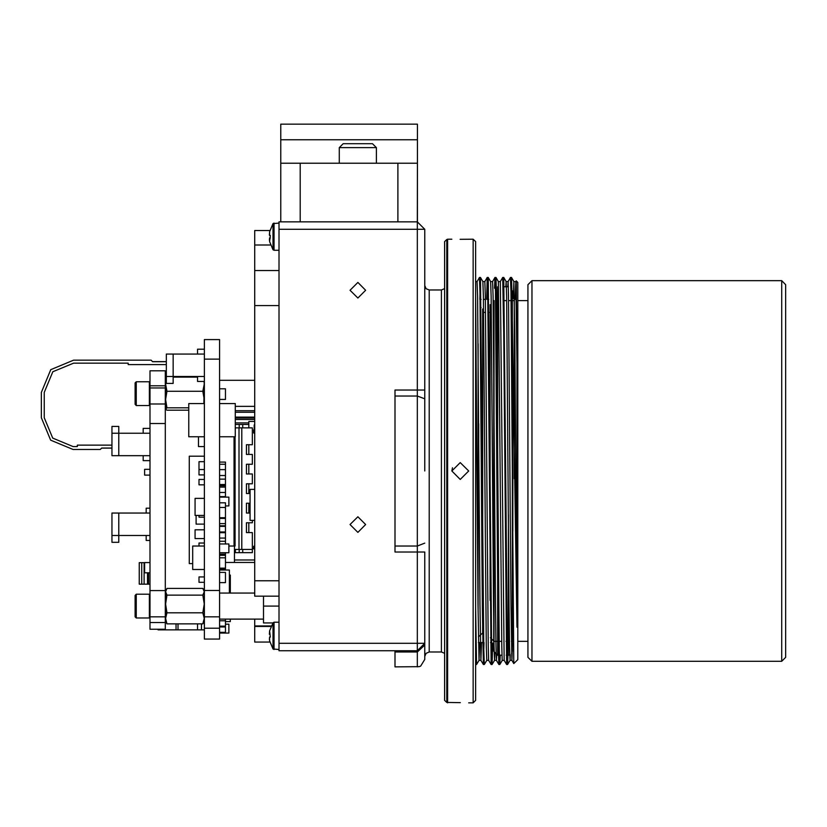 <?xml version="1.0" encoding="UTF-8"?>
<svg xmlns="http://www.w3.org/2000/svg" width="827" height="827" viewBox="0 0 827 827"><rect width="100%" height="100%" fill="white"/><g stroke="black" fill="none" stroke-linecap="round" stroke-linejoin="round"><path stroke-width="1.24" d="M166.31 364.604L128.216 364.604L128.216 363.136L73.562 363.136L52.856 371.716L44.276 392.422L44.276 417.749L52.711 438.114L73.076 446.539L77.304 446.539L77.304 445.081L111.955 445.081M101.607 448.11L111.955 448.11L101.711 448.007L100.243 449.474L73.076 449.474L50.643 440.181L41.35 417.749L41.35 392.422L50.788 369.648L73.562 360.21L151.155 360.21L152.623 361.678L166.31 361.678M101.711 448.007L111.955 448.007L101.711 448.007M152.53 361.575L166.31 361.575M446.735 702.454L444.626 700.345L444.626 241.629L446.735 239.52L446.735 702.454L460.36 702.671M444.626 287.806L444.626 593.124M475.618 241.629L475.618 700.345L473.137 702.826L473.137 239.158L475.618 241.629M446.735 239.52L447.614 239.158L447.614 702.826M468.671 470.987L460.246 479.422L451.811 470.987L460.236 462.562L468.671 470.987M473.137 239.158L460.122 239.303M452.452 467.762L451.811 470.987L460.246 479.422L468.671 470.987L460.236 462.562M478.099 604.217L478.099 493.388M478.099 611.318L478.099 343.836M478.461 642.569L483.733 642.569M490.514 642.569L491.734 642.569L493.719 644.553L493.719 640.997M480.084 299.405L481.056 299.405M483.423 299.405L485.356 299.405M487.837 299.405L488.798 299.405M493.719 358.835L493.719 651.252L493.719 358.835M497.678 286.762L497.678 655.211L493.719 651.252M496.345 286.99L495.383 287.496M503.116 286.762L508.347 286.762M497.678 641.328L497.678 655.211L501.968 655.211M506.227 655.211L507.199 655.211M512.316 651.252L512.316 290.732L512.316 651.252L511.603 653.506M509.711 654.974L508.347 655.211L508.347 641.328M511.882 288.923L510.89 287.682M514.291 478.74L514.291 299.405L512.316 297.42L512.316 300.646M513.422 643.437L512.316 644.553M514.291 300.646L514.415 299.405M516.244 280.86L516.999 363.942L515.8 281.635L516.244 280.86L517.764 282.379L517.764 659.595L513.794 663.564L510.972 292.169L510.486 277.427L508.047 281.635L507.778 286.762M516.999 363.942L516.999 627.197L514.839 337.085L513.887 281.635L513.35 298.454M510.3 654.705L510.011 660.349L509.515 645.939L509.029 604.888L506.62 296.438L506.134 281.635L503.705 277.427L503.323 286.762M512.451 644.419L511.923 660.349L510.972 604.888L508.543 296.035L508.057 281.614L506.124 281.614L505.845 286.762M504.181 660.359L502.247 660.359L501.762 645.939L498.381 281.614L500.304 281.635L502.733 277.427L503.705 334.118L506.61 664.546L504.17 660.349L500.314 281.614M494.815 653.992L494.505 660.359L494.019 645.939L493.533 604.888L491.124 296.438L490.638 281.635L488.219 277.438L487.723 292.158M488.685 660.359L486.752 660.359L486.266 645.939L483.371 296.438L482.896 281.635L480.456 277.427L479.867 299.405M479.546 642.569L479.009 660.359L478.037 604.888L475.618 296.035M515.8 281.635L515.273 299.405M507.964 655.211L507.592 664.536L510.001 660.359L511.923 660.349L513.784 663.564M496.727 655.098L496.427 660.349L495.952 645.536L495.466 604.888L493.047 296.035L492.561 281.614L490.638 281.614M491.714 642.569L491.114 664.546L488.674 660.349L488.199 645.536L485.304 296.035L484.818 281.614L482.885 281.614M481.479 642.569L480.932 660.349L479.97 604.888L477.551 296.035L477.065 281.614L475.618 281.614M516.999 627.197L511.944 292.562L511.468 277.438L511.045 287.827M506.992 655.211L506.61 664.546L507.592 664.536L503.715 277.438M500.211 655.211L499.828 664.546L499.343 649.805L498.857 607.855L496.448 292.562L495.962 277.438L495.559 287.372M492.665 643.499L492.096 664.536L491.6 649.805L488.219 277.438M486.762 660.359L484.333 664.546L483.847 649.815L480.466 277.438M479.019 660.349L476.579 664.546L475.618 607.855M499.239 655.211L498.846 664.536L498.371 649.412L497.895 607.855L495.466 292.158L494.991 277.427L494.577 288.261M491.104 664.536L487.723 292.169L487.227 277.438L486.638 299.405M483.96 642.569L483.35 664.536L482.399 607.855L479.97 292.169L479.495 277.427L477.065 281.614M476.104 649.815L475.618 664.546L476.579 664.546M512.812 531.161L512.812 383.449M395.027 545.985L417.346 545.985L417.346 551.971L395.027 551.971L395.027 395.988L417.346 395.988L424.789 398.841L424.789 390.003L424.789 470.987M424.789 643.313L417.346 650.756L278.988 650.756L278.988 643.313L417.346 643.313L417.346 650.756L424.789 643.313L417.346 643.313L417.346 551.971L424.789 551.971L424.789 659.429L420.623 666.107L419.031 666.676L395.027 666.872L395.027 650.756M397.859 221.801L397.859 163.229L417.387 163.229L417.346 221.801L424.789 229.234L424.789 390.003L417.346 390.003L417.346 545.985L424.789 543.143M417.346 221.801L417.346 229.234L424.789 229.234L417.346 221.801L278.988 221.801L278.988 643.313M350.028 524.545L357.843 532.35L365.648 524.545L357.843 516.73L350.028 524.545M350.028 290.236L357.843 298.04L365.648 290.236L357.843 282.42L350.028 290.236M395.027 395.988L395.027 390.003L417.346 390.003L417.346 229.234L278.988 229.234M263.493 596.205L263.493 622.979L272.879 622.979L263.493 622.979M254.695 520.348L250.023 520.348L250.023 489.357L254.695 489.357M219.61 593.104L254.695 593.104M219.61 619.134L263.493 619.134M219.61 380.358L254.695 380.358M235.23 406.388L254.695 406.388M278.988 223.042L272.993 223.59L272.993 249.754L274.037 250.312L274.037 223.042L272.993 223.59L269.633 231.715L269.633 235.437L270.305 235.437L269.633 241.629L272.993 249.754M269.395 240.243L269.633 237.918L270.305 237.918L269.633 237.918M269.375 235.106L269.633 231.715M272.993 622.793L272.993 648.957L274.037 649.515L274.037 622.235L272.993 622.793L269.633 630.918L270.305 637.11L269.633 637.11L269.623 640.811M269.395 639.436L269.633 637.11L270.305 637.11L269.633 637.11M269.633 640.832L272.993 648.957L278.988 649.515M269.375 634.299L269.633 630.918M278.988 596.205L254.695 596.205L254.695 230.475L269.933 230.475M254.695 619.134L254.695 625.956L271.246 625.956M254.695 625.956L254.695 642.072L269.933 642.072M254.695 421.47L248.855 421.47L248.855 427.828L235.23 427.828L239.044 427.828L239.044 549.459L234.444 549.459L234.444 562.443L225.461 562.443M252.307 549.459L241.763 549.459L242.745 549.459L242.745 552.684L252.307 552.684L252.307 532.567L246.456 532.567L248.855 532.567L248.855 522.809M250.023 513.05L246.456 513.05L248.855 513.05L248.855 503.281M250.023 493.523L246.456 493.523L248.855 493.523L248.855 483.764M246.456 493.523L246.456 483.764L252.307 483.764L252.307 473.995L246.456 473.995L248.855 473.995L248.855 464.236M246.456 473.995L246.456 464.236L252.307 464.236L252.307 454.478L246.456 454.478L248.855 454.478L248.855 444.709M254.695 548.373L252.307 548.373M253.734 429.885L253.734 433.079L253.734 429.885M254.22 425.006L254.22 429.885M254.695 433.079L253.734 433.079M280.725 221.801L280.725 163.229L300.242 163.229L300.242 221.801M397.859 163.229L300.242 163.229M417.387 221.801L417.387 139.794L280.725 139.794L280.725 124.174L417.387 124.174L417.387 139.794M280.725 163.229L280.725 139.794M339.287 163.229L339.287 147.609L376.388 147.609L376.388 163.229M339.287 147.609L343.195 143.702L372.481 143.702L376.388 147.609M204.259 396.474L204.259 399.565L202.873 391.295L166.961 391.295L165.576 399.565L166.961 407.825L165.658 409.251L166.961 410.151L188.763 410.151M202.873 391.295L204.259 384.193L204.031 381.423M197.55 377.091L173.143 377.091M166.31 379.107L165.576 384.193L166.961 391.295M188.763 407.825L166.961 407.825M203.907 403.566L204.259 381.423M165.648 409.251L165.576 378.125L166.258 377.463M204.259 403.566L204.259 399.565M202.873 612.859L204.259 603.999L204.259 621.615L202.873 623.847L204.259 618.348L202.873 612.859L166.961 612.859L165.576 618.348L166.961 623.847L165.576 621.615L165.576 603.999L166.961 612.859M202.873 595.13L204.259 591.76L204.259 603.999L202.873 595.13L166.961 595.13L165.576 603.999L165.576 591.76L166.961 595.13M202.873 623.847L166.961 623.847M203.545 589.393L204.259 591.76L202.873 588.4L166.961 588.4L165.576 591.76L166.289 589.393M149.387 381.723L149.987 382.322L149.987 404.93L149.387 405.53L149.387 381.723L136.3 381.723L136.3 405.53L149.387 405.53M136.3 405.53L135.111 404.341L135.111 382.911L136.3 381.723M149.387 594.22L149.987 594.809L149.987 617.428L149.387 618.017L149.387 594.22L136.3 594.22L136.3 618.017L149.387 618.017M136.3 618.017L135.111 616.828L135.111 595.409L136.3 594.22M143.195 460.598L150.028 460.598L143.195 460.598L143.195 455.718L149.935 455.718L150.028 456.7M143.195 433.265L143.195 428.386L150.028 428.386M150.028 432.294L149.935 433.265M150.028 540.403L146.121 540.403L150.028 540.403L146.121 540.403L150.028 540.403L146.121 540.403L150.028 540.403L146.121 540.403L150.028 540.403L146.121 540.403L150.028 540.403L146.121 540.403L150.028 540.403L146.121 540.403L146.121 535.524L150.028 535.524L118.788 535.524L118.788 513.071L111.955 513.071L111.955 542.357L118.788 542.357L118.788 535.524L111.955 535.524M141.727 562.649L139.287 562.649L139.287 584.131L144.084 584.131L141.727 584.131L141.727 562.649L144.663 562.649M150.028 584.131L144.084 584.131L144.084 562.649M148.571 584.131L148.571 572.811M150.028 387.987L165.338 387.987L165.338 370.847L150.028 370.847L150.028 629.254L165.338 629.254L150.028 629.254M150.028 455.718L112.441 455.718M150.028 508.192L146.121 508.192L146.121 513.071M165.338 387.987L165.338 629.254M165.338 404.041L150.028 404.041L165.338 404.041M144.663 562.567L150.028 562.567L144.663 562.567L144.663 572.811L150.028 572.811M150.028 513.071L118.788 513.071M150.028 433.265L118.788 433.265L118.788 426.432L111.955 426.432L111.955 433.265L118.788 433.265L118.788 455.718L111.955 455.718L118.788 455.718M111.955 433.265L111.955 455.718M150.028 475.153L144.663 475.153L144.663 469.302L150.028 469.302M219.61 590.499L219.61 339.577L204.383 339.577L219.61 339.577L204.383 339.577L204.383 639.116L219.61 639.116L219.61 590.499L204.383 590.499M231.519 545.996L232.315 546.068M228.883 545.996L234.93 545.996L231.519 546.068L234.444 546.068L234.444 549.459M235.416 424.406L242.745 424.406L242.745 427.828M248.855 424.406L242.745 424.406M254.695 562.443L234.444 562.443M234.051 436.749L234.051 545.996L235.033 545.996L235.033 436.749M158.019 629.254L158.019 629.823L204.383 629.823M176.079 629.823L176.079 623.847M197.55 629.823L197.55 623.847M178.032 629.823L178.032 623.847M203.184 588.814L204.383 589.796M204.383 349.211L197.55 349.211L197.55 354.09M197.55 376.543L197.55 381.423L204.383 381.423M219.61 639.116L204.383 639.116M204.383 582.27L199.018 582.27L199.018 576.905L204.383 576.905M166.31 383.377L173.143 383.377L173.143 376.543L166.31 376.543L166.31 383.377M166.31 376.543L166.31 354.09L173.143 354.09L173.143 376.543L204.383 376.543M173.143 354.09L204.383 354.09M204.383 546.058L192.67 546.058L192.67 569.483L204.383 569.483M204.383 474.915L199.018 474.915L199.018 461.652L204.383 461.652M199.018 469.54L204.383 469.54M204.383 484.818L199.018 484.818L199.018 479.443L204.383 479.443M199.018 546.058L199.018 543.029L204.383 543.029M196.082 515.479L196.082 524.101L204.383 524.101M204.383 517.226L199.018 517.226L199.018 515.479M198.532 436.749L198.532 446.601L204.383 446.601M204.383 456.225L189.249 456.225L189.249 563.601L192.67 563.601M204.383 515.479L195.11 515.479L195.11 498.402L204.383 498.402M204.383 538.625L195.11 538.625L195.11 529.838L204.383 529.838M204.383 436.749L188.763 436.749L188.763 403.566L204.383 403.566M201.457 629.823L201.457 623.847M229.368 593.104L229.368 570.061L219.61 570.061M225.461 552.736L225.461 555.299L219.61 555.299M225.461 555.299L225.461 557.843L219.61 557.843M225.461 554.162L219.61 554.162M219.61 525.889L225.461 525.889L225.461 532.66L219.61 532.66M225.461 532.66L225.461 538.026L219.61 538.026M225.461 557.843L225.461 568.097L219.61 568.097M225.461 531.999L219.61 531.999M225.461 538.026L225.461 541.292L219.61 541.292M225.461 526.365L219.61 526.365M219.61 502.847L225.461 502.847L225.461 523.574L219.61 523.574M225.461 541.292L225.461 543.949M219.61 632.345L225.461 632.345L225.461 626.98L219.61 626.98M225.461 619.134L225.461 620.767L219.61 620.767M219.61 582.653L225.461 582.653L225.461 572.398L219.61 572.398M225.461 568.097L225.461 568.883L219.61 568.883M225.461 620.767L225.461 626.132L219.61 626.132M225.461 523.574L225.461 525.745L219.61 525.745M225.461 518.467L219.61 518.467M225.461 507.427L219.61 507.427M225.461 517.671L219.61 517.671M219.61 462.107L225.461 462.107L225.461 475.504L219.61 475.504M225.461 464.278L219.61 464.278M225.461 469.643L219.61 469.643M225.461 475.504L225.461 487.144L219.61 487.144M225.461 487.144L225.461 492.52L219.61 492.52M219.61 399.493L225.461 399.493L225.461 388.752L219.61 388.752M225.461 479.112L219.61 479.112M225.461 484.488L219.61 484.488M225.461 485.749L219.61 485.749M225.461 492.52L225.461 496.572L219.61 496.572M225.461 496.572L225.461 497.089M254.695 418.059L235.23 418.059L254.695 418.059M254.695 410.74L235.23 410.74L254.695 410.74M246.456 454.478L246.456 444.709L252.307 444.709L252.307 427.828L241.763 427.828L241.763 549.459L239.044 549.459M234.93 549.459L234.93 552.684L239.23 552.684L239.23 549.459M242.745 552.684L239.23 552.684M252.307 520.348L252.307 522.809L246.456 522.809L246.456 532.567M246.456 513.05L246.456 503.281L250.023 503.281M241.763 427.828L239.044 427.828M254.695 548.777L252.307 548.777M219.61 436.749L235.23 436.749L235.23 403.566L219.61 403.566M219.61 633.017L228.883 633.017L228.883 624.23L225.461 624.23M219.61 552.736L228.883 552.736L228.883 543.949L219.61 543.949M225.461 505.876L228.883 505.876L228.883 497.089L219.61 497.089M229.368 575.085L230.34 575.085L230.34 591.977L229.368 591.977M230.34 591.977L230.34 593.104M230.34 619.134L230.34 621.584L225.461 621.584M478.699 470.987L478.699 423.703M482.658 309.009L482.658 632.975L478.378 636.935M482.658 629.616L483.578 629.616M490.08 304.615L490.08 600.454M494.05 300.646L494.05 641.328L501.689 641.328M506 641.328L506.961 641.328M511.375 641.328L513.402 641.328M517.764 641.328L527.957 641.328M531.926 661.29L531.926 280.684L527.957 284.653L527.957 657.32L531.926 661.29L781.68 661.29L781.68 280.684L785.65 284.653L785.65 657.32L781.68 661.29M508.347 514.683L508.347 655.211M441.401 289.988L429.244 289.988L429.244 651.986L441.401 651.986L441.401 289.988L444.626 288.602M417.346 650.756L417.346 666.872M424.789 645.07L417.346 651.945L395.027 651.945M278.988 606.119L263.493 606.119M271.018 626.452L254.695 626.452M254.695 244.999L270.584 244.999M278.988 270.501L254.695 270.501M278.988 305.566L254.695 305.566M278.988 580.781L254.695 580.781M253.734 548.373L253.734 546.192L254.695 546.192M147.485 584.131L147.485 572.811M148.426 584.131L148.426 572.811M165.338 423.527L150.028 423.527M165.338 590.602L150.028 590.602M165.338 616.797L150.028 616.797M165.338 622.514L150.028 622.514M165.338 385.775L150.028 385.775M254.695 417.087L235.23 417.087M254.695 412.249L235.23 412.249M235.23 422.948L248.855 422.948M254.695 419.527L235.23 419.527M219.61 359.094L204.383 359.094M219.61 628.22L204.383 628.22M219.61 616.797L204.383 616.797M239.23 424.406L239.23 427.828M254.695 560.003L234.444 560.003M235.416 552.684L235.416 549.459M468.671 702.826L473.137 702.826M447.614 239.158L451.811 239.158M513.877 281.614L515.81 281.614M492.096 664.536L494.505 660.359L496.438 660.359M479.009 660.359L480.942 660.359L483.35 664.536M513.887 281.635L511.468 277.438M502.258 660.359L499.839 664.536L498.857 664.546L496.427 660.349M498.392 281.635L495.962 277.438M494.97 277.438L492.561 281.614M487.227 277.438L484.808 281.614M511.448 277.427L510.486 277.427M503.705 277.427L502.733 277.427M495.952 277.427L494.991 277.427M488.209 277.427L487.237 277.427M480.456 277.427L479.484 277.427M492.086 664.546L491.114 664.546M484.333 664.546L483.361 664.546M429.244 289.988L426.122 288.706L424.789 285.522M429.244 651.986L426.122 653.278L424.789 656.452M441.401 651.986L444.626 653.371M278.988 250.312L274.037 250.312M278.988 622.235L274.037 622.235M481.159 307.499L480.177 306.517M483.599 312.358L485.532 312.358M487.992 312.358L488.964 312.358M490.452 637.731L494.05 641.328M495.6 300.646L496.572 300.646M503.343 300.646L506.682 300.646M508.626 300.646L514.435 300.646M517.764 300.646L527.957 300.646M531.926 280.684L781.68 280.684"/></g></svg>
